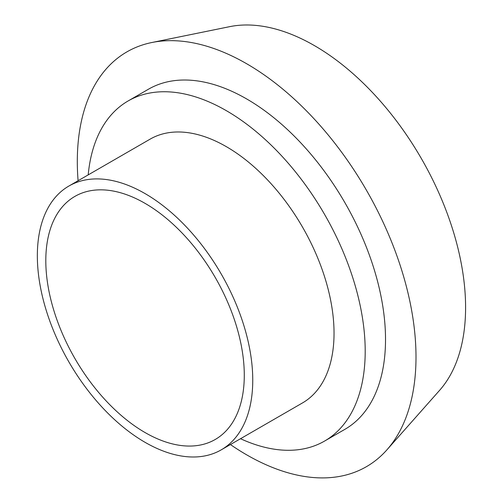 <?xml version="1.0" encoding="UTF-8"?>
<svg xmlns="http://www.w3.org/2000/svg" width="503" height="503" viewBox="0 0 503 503"><rect width="100%" height="100%" fill="white"/><g stroke="black" fill="none" stroke-linecap="round" stroke-linejoin="round"><path stroke-width="0.75" d="M230.405 444.551A239.497 138.275 -120 0 0 246.652 454.831A239.497 138.275 -120 0 0 386.92 449.839L439.628 390.309A213.825 123.455 -120 0 0 421.307 158.451A213.825 123.455 -120 0 0 229.676 26.659L151.768 42.535A239.497 138.275 -120 0 0 78.091 180.728M145.046 432.542A140.343 81.027 -120 0 0 215.215 439.49A140.343 81.027 -120 0 0 215.221 277.436A140.343 81.027 -120 0 0 74.872 196.409A140.343 81.027 -120 0 0 53.362 308.867A140.343 81.027 -120 0 0 145.046 432.542M145.046 442.319A152.321 87.943 -120 0 0 221.207 449.864A152.321 87.943 -120 0 0 221.207 273.978A152.321 87.943 -120 0 0 68.886 186.041A152.321 87.943 -120 0 0 45.54 308.094A152.321 87.943 -120 0 0 145.046 442.319M221.207 449.864L302.492 402.934A152.321 87.943 -120 0 0 302.492 227.048A152.321 87.943 -120 0 0 150.177 139.111L68.886 186.041M240.509 438.717A196.384 113.382 -120 0 0 324.523 441.093A196.384 113.382 -120 0 0 324.529 214.328A196.384 113.382 -120 0 0 128.139 100.946A196.384 113.382 -120 0 0 88.195 174.893M324.523 441.093L344.844 429.361A196.384 113.382 -120 0 0 344.851 202.596A196.384 113.382 -120 0 0 148.46 89.213L128.139 100.946M386.92 449.839A239.497 138.275 -120 0 0 366.404 190.153A239.497 138.275 -120 0 0 151.768 42.535"/></g></svg>
